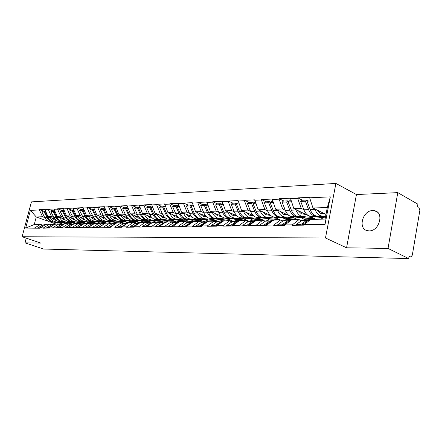 <?xml version="1.0" encoding="UTF-8"?>
<svg xmlns="http://www.w3.org/2000/svg" width="442" height="442" viewBox="0 0 442 442"><rect width="100%" height="100%" fill="white"/><g stroke="black" fill="none" stroke-linecap="round" stroke-linejoin="round"><path stroke-width="0.66" d="M372.75 210.552L374.667 210.746C384.463 212.492 379.264 231.381 369.087 230.868L367.385 230.68C357.617 228.879 362.606 210.326 372.75 210.552M335.898 183.43L31.437 201.878L22.1 236.752L325.478 237.978L335.898 183.43L356.434 194.546L346.572 247.796L388.032 248.432L397.783 192.629L356.434 194.546M397.783 192.629L417.878 204.182L417.48 206.53L418.906 207.348L419.845 210.447L412.314 255.161L410.867 256.973L408.961 256.929M48.001 221.188L36.261 216.956L30.399 210.359L25.658 228.089L39.907 228.227L45.929 224.293L49.454 224.227L51.581 224.989M30.399 210.359L39.393 209.95L39.476 209.641L43.719 211.204M54.841 219.088L47.951 216.58L44.874 209.398L39.476 209.641M44.791 209.707L48.316 209.552L48.399 209.237L52.675 210.828M64.156 218.889L57.079 216.282L53.974 208.983L48.399 209.237M53.891 209.298L57.532 209.138L57.615 208.817L61.924 210.436M73.781 218.685L66.504 215.978L63.377 208.552L57.615 208.817M63.294 208.878L67.057 208.707L67.14 208.381L71.482 210.027M83.737 218.475L76.251 215.663L73.101 208.11L67.14 208.381M73.018 208.442L76.908 208.265L76.991 207.933L81.367 209.613M94.041 218.26L86.334 215.337L83.162 207.652L76.991 207.933M83.074 207.989L87.102 207.806L87.19 207.469L91.593 209.177M104.715 218.044L96.77 214.994L93.571 207.176L87.19 207.469M93.489 207.519L97.66 207.331L97.748 206.989L102.185 208.729M115.776 217.829L107.583 214.646L104.362 206.685L97.748 206.989M104.273 207.033L108.599 206.839L108.682 206.491L113.152 208.265M127.241 217.608L118.787 214.282L115.539 206.176L108.682 206.491M115.456 206.53L119.937 206.331L120.025 205.972L124.522 207.784M139.142 217.387L130.401 213.906L127.136 205.652L120.025 205.972M127.047 206.011L131.699 205.801L131.788 205.436L136.318 207.281M151.495 217.16L142.457 213.514L139.169 205.105L131.788 205.436M139.081 205.469L143.91 205.248L143.998 204.884L148.556 206.762M164.336 216.939L154.976 213.11L151.667 204.53L143.998 204.884M151.578 204.906L156.601 204.679L156.689 204.303L161.275 206.226M177.695 216.718L167.988 212.69L164.656 203.939L156.689 204.303M164.568 204.32L169.789 204.088L169.877 203.701L174.491 205.663M191.601 216.497L181.518 212.248L178.17 203.326L169.877 203.701M178.082 203.712L183.513 203.469L183.601 203.077L188.237 205.082M206.094 216.287L195.602 211.795L192.231 202.685L183.601 203.077M192.143 203.082L197.801 202.823L197.889 202.425L202.552 204.475M221.21 216.088L210.27 211.32L206.889 202.016L197.889 202.425M206.795 202.419L212.696 202.154L212.784 201.751L217.464 203.845M237 215.9L225.564 210.823L222.166 201.32L212.784 201.751M222.077 201.734L228.227 201.458L228.321 201.044L233.017 203.187M253.531 215.74L241.525 210.309L238.111 200.596L228.321 201.044M238.017 201.016L244.443 200.729L244.537 200.303L249.249 202.497M270.869 215.619L258.194 209.768L254.769 199.839L244.537 200.303M254.675 200.265L261.393 199.966L261.482 199.53L266.211 201.779M289.162 215.597L275.615 209.204L272.184 199.044L261.482 199.53M272.09 199.486L279.117 199.165L279.211 198.723L283.946 201.027M315.439 219.044L293.853 208.613L290.411 198.215L279.211 198.723M290.322 198.662L297.681 198.331L297.775 197.878L302.516 200.243M325.981 214.447L312.958 207.994L309.511 197.342L297.775 197.878M309.422 197.806L330.318 196.861L325.03 224.437L304.124 224.691L310.732 219.365L325.085 219.094L327.307 207.53L312.958 207.994M42.288 226.514L39.99 227.917L43.498 227.873L43.415 228.188L62.167 227.641L62.084 227.973L68.018 227.901L68.107 227.569L78.046 227.785L78.129 227.448L82.146 227.398L82.057 227.74L88.422 227.663L88.505 227.321L92.665 227.271L92.577 227.613L99.174 227.542L99.257 227.188L110.318 227.409L110.406 227.055L114.876 227L114.787 227.359L121.876 227.276L121.964 226.912L126.605 226.857L126.517 227.221L133.882 227.138L133.97 226.768L138.788 226.707L138.7 227.077L146.346 226.989L146.435 226.613L151.446 226.553L151.352 226.934L159.308 226.84L159.396 226.453L164.606 226.392L164.518 226.779L172.789 226.685L172.883 226.293L178.303 226.227L178.214 226.619L186.828 226.519L186.922 226.122L192.568 226.05L192.48 226.453L201.458 226.348L201.552 225.939L207.442 225.868L207.348 226.282L216.718 226.171L216.812 225.757L222.956 225.68L222.867 226.1L232.647 225.989L232.741 225.558L239.161 225.481L239.067 225.912L249.294 225.796L249.382 225.359L256.095 225.276L256.006 225.713L266.703 225.591L266.791 225.144L273.819 225.061L273.725 225.508L284.93 225.381L285.018 224.923L292.383 224.834L292.289 225.293L304.03 225.155L304.124 224.691M67.532 223.724L63.316 222.182M71.919 223.945L68.096 222.547M53.697 217.276L51.482 216.464L47.951 216.58M51.482 216.464L48.316 209.552M43.498 227.873L49.454 224.227M76.82 223.553L72.521 221.972M80.787 223.58L77.46 222.348M62.963 216.989L60.725 216.166L57.079 216.282M49.051 227.801L55.035 224.122L58.681 224.055L60.825 224.829M60.725 216.166L57.532 209.138M52.681 227.757L58.681 224.055M86.372 223.365L82.03 221.751M90.262 223.315L87.135 222.149M72.538 216.696L70.278 215.856L66.504 215.978M58.421 227.691L64.449 223.945L68.217 223.873L70.383 224.663M70.278 215.856L67.057 208.707M62.167 227.641L68.217 223.873M96.273 223.182L91.853 221.525M100.224 223.105L97.13 221.939M82.433 216.392L80.151 215.536L76.251 215.663M68.107 227.569L74.184 223.762L78.079 223.691L80.262 224.497M80.151 215.536L76.908 208.265M71.985 227.525L78.079 223.691M106.5 222.989L102.014 221.287M110.594 222.912L107.467 221.718M92.676 216.083L90.372 215.204L86.334 215.337M78.129 227.448L84.251 223.575L88.284 223.503L90.488 224.321M90.372 215.204L87.102 207.806M82.146 227.398L88.284 223.503M117.075 222.79L112.517 221.039M121.312 222.713L118.163 221.497M103.279 215.757L100.953 214.862L96.77 214.994M88.505 227.321L94.671 223.381L98.848 223.304L101.069 224.144M100.953 214.862L97.66 207.331M92.665 227.271L98.848 223.304M128.025 222.586L123.39 220.785M132.412 222.503L129.241 221.265M114.263 215.42L111.914 214.508L107.583 214.646M99.257 227.188L105.467 223.182L109.798 223.1L112.036 223.956M111.914 214.508L108.599 206.839M103.566 227.138L109.798 223.1M139.363 222.37L134.655 220.519M143.904 222.282L140.711 221.022M125.65 215.072L123.279 214.138L118.787 214.282M110.406 227.055L116.66 222.972L121.147 222.89L123.406 223.762M123.279 214.138L119.937 206.331M114.876 227L121.147 222.89M151.092 222.144L146.324 220.243M155.816 222.061L152.606 220.773M137.456 214.713L135.064 213.757L130.401 213.906M121.964 226.912L128.263 222.757L132.92 222.674L135.197 223.558M135.064 213.757L131.699 205.801M126.605 226.857L132.92 222.674M163.336 221.934L158.424 219.956M168.164 221.818L164.943 220.514M149.711 214.337L147.297 213.359L142.457 213.514M133.97 226.768L140.307 222.536L145.142 222.442L147.435 223.354M147.297 213.359L143.91 205.248M138.788 226.707L145.142 222.442M176.109 221.751L170.982 219.657M171.634 226.696L171.446 226.188L177.004 222.663L181.049 221.602L177.75 220.243M162.446 213.95L160.004 212.95L154.976 213.11M146.435 226.613L152.816 222.304L157.838 222.21L160.148 223.133M160.004 212.95L156.601 204.679M151.446 226.553L157.838 222.21M189.441 221.591L184.016 219.343M194.309 221.326L191.054 219.967M175.678 213.547L173.214 212.519L167.988 212.69M159.396 226.453L165.811 222.061L171.037 221.961L173.363 222.912M173.214 212.519L169.789 204.088M164.606 226.392L171.037 221.961M203.348 221.448L197.568 219.011M208.171 221.072L204.884 219.674M189.441 213.127L186.96 212.077L181.518 212.248M172.883 226.293L179.33 221.807L184.767 221.707L187.115 222.674M186.96 212.077L183.513 203.469M178.303 226.227L184.767 221.707M217.862 221.332L211.652 218.668M222.569 220.796L219.265 219.376M203.773 212.69L201.265 211.613L195.602 211.795M186.922 226.122L193.408 221.547L199.066 221.442L201.43 222.431M201.265 211.613L197.801 202.823M192.568 226.05L199.066 221.442M233.022 221.232L226.315 218.309M237.564 220.514L234.243 219.061M218.702 212.237L216.177 211.127L210.27 211.32M201.552 225.939L208.066 221.271L213.967 221.166L216.348 222.177M216.177 211.127L212.696 202.154M207.442 225.868L213.967 221.166M248.863 221.166L241.586 217.934M253.183 220.221L249.852 218.729M234.277 211.762L231.724 210.624L225.564 210.823M216.812 225.757L223.354 220.989L229.508 220.873L231.906 221.917M231.724 210.624L228.227 201.458M222.956 225.68L229.508 220.873M265.531 221.061L264.885 220.878M263.819 220.398L257.504 217.536M269.471 219.912L266.128 218.387M250.526 211.27L247.956 210.099L241.525 210.309M232.741 225.558L239.304 220.691L245.735 220.575L248.144 221.641M247.956 210.099L244.443 200.729M239.161 225.481L245.735 220.575M279.803 219.751L274.09 217.11M283.283 220.751L282.631 220.762M286.471 219.591L283.123 218.028M267.504 210.757L264.913 209.552L258.194 209.768M249.382 225.359L255.968 220.381L262.686 220.26L265.112 221.354M264.913 209.552L261.393 199.966M256.095 225.276L262.686 220.26M297.184 219.381L291.261 216.586M301.864 220.425L300.864 220.442M304.378 219.326L300.875 217.657M285.261 210.221L282.648 208.978L275.615 209.204M266.791 225.144L273.388 220.061L280.421 219.928L282.858 221.05M282.648 208.978L279.117 199.165M273.819 225.061L280.421 219.928M323.262 219.133L319.444 217.265M303.847 209.657L301.217 208.375L293.853 208.613M285.018 224.923L291.626 219.718L298.991 219.58L301.433 220.735M301.217 208.375L297.681 198.331M292.383 224.834L298.991 219.58L295.748 219.641M408.972 256.846L410.546 256.885L409.088 256.161L408.679 258.57L388.032 248.432M410.546 256.885L410.867 256.973M327.307 207.53L330.318 196.861M325.03 224.437L325.085 219.094M26.227 238.15L24.979 242.835L43.581 249.034L408.679 258.57M24.979 242.835L40.835 243.083L22.1 236.752M346.572 247.796L325.478 237.978M55.659 223.95L50.449 222.072M44.73 217.547L42.537 216.751L36.261 216.956L34.261 224.508L40.526 224.392L42.631 225.138M62.615 224.039L59.029 222.735M42.537 216.751L39.393 209.95M34.614 227.978L40.526 224.392M25.658 228.089L34.261 224.508M325.583 216.492L317.074 216.199L323.864 217.132L315.466 216.232L313.5 215.657C311.4 214.591 309.77 212.58 308.61 209.635L305.416 201.215L300.698 201.408L303.892 209.779C305.046 212.707 306.676 214.702 308.781 215.768L310.743 216.337L325.318 217.889M321.864 216.088L319.903 215.508C317.798 214.431 316.174 212.409 315.013 209.436L314.82 208.917M317.074 216.199L315.107 215.619C313.008 214.547 311.378 212.536 310.218 209.585L307.024 201.149L308.378 199.994L310.157 199.917M325.235 214.077L320.339 213.232L317.223 210.11M309.499 220.359L308.102 220.381L311.936 219.11L316.168 219.028M318.074 219.226L314.837 219.287M308.102 220.381L302.4 224.569L304.306 224.542M302.593 225.171L302.4 224.569M310.533 201.005L307.024 201.149M296.267 225.249L296.068 224.647L301.77 220.492L305.61 219.226L309.765 219.149M307.146 201.044L306.776 200.06L302.052 200.259L300.698 201.408M306.776 200.06L305.416 201.215M300.991 225.193L300.792 224.586L306.494 220.409L310.853 219.182M300.792 224.586L296.068 224.647M312.279 217.519L302.776 216.519L298.201 216.619L305.068 217.53L296.665 216.652L294.703 216.088C292.598 215.05 290.974 213.088 289.814 210.21L286.626 201.983L282.118 202.171L285.311 210.342C286.466 213.21 288.09 215.155 290.195 216.193L292.156 216.751L310.737 218.679L310.643 219.16M302.776 216.519L300.809 215.95C298.709 214.9 297.079 212.922 295.925 210.022L295.731 209.519M298.201 216.619L296.234 216.055C294.134 215.011 292.505 213.044 291.35 210.16L288.156 201.922L289.51 200.79L291.051 200.729M306.129 214.541L301.251 213.724L298.14 210.685M290.394 220.691L289.228 220.707L293.068 219.464L297.079 219.392M300.985 220.525L299.002 219.586M289.228 220.707L283.526 224.801L285.201 224.779M283.725 225.392L283.526 224.801M314.533 218.602L310.737 218.679M291.433 201.79L288.156 201.922M277.687 225.464L277.493 224.879L283.189 220.812L287.024 219.58L290.969 219.508M288.333 201.773L287.98 200.856L283.471 201.049L282.118 202.171M287.98 200.856L286.626 201.983M282.189 225.409L281.996 224.818L287.692 220.735L292.018 219.53M281.996 224.818L277.493 224.879M294.029 217.895L284.549 216.923L280.173 217.022L287.101 217.906L278.709 217.055L276.742 216.503C274.642 215.486 273.018 213.569 271.863 210.757L268.675 202.723L264.371 202.9L267.554 210.889C268.708 213.685 270.338 215.591 272.432 216.602L274.394 217.149L292.963 219.022L292.875 219.464M284.549 216.923L282.582 216.37C280.482 215.342 278.858 213.414 277.698 210.58L277.51 210.099M280.173 217.022L278.206 216.47C276.112 215.447 274.482 213.53 273.327 210.712L270.145 202.663L271.493 201.558L272.825 201.497M287.875 214.989L283.024 214.193L279.924 211.237M272.161 221.006L271.206 221.022L275.04 219.807L278.852 219.735M282.957 220.978L279.416 219.724L277.521 219.983M271.206 221.022L265.515 225.022L266.974 225.006M265.714 225.602L265.515 225.022M296.284 218.961L292.963 219.022M273.2 202.535L270.145 202.663M259.946 225.669L259.747 225.094L265.438 221.122L269.266 219.917L273.012 219.845M270.371 202.475L270.029 201.618L265.725 201.801L264.371 202.9M270.029 201.618L268.675 202.723M264.25 225.619L264.051 225.044L269.742 221.05L274.029 219.867M264.051 225.044L259.747 225.094M276.57 218.254L267.117 217.309L262.935 217.403L269.913 218.265L259.57 216.9C257.476 215.906 255.852 214.033 254.702 211.282L251.526 203.425L247.404 203.596L250.581 211.409C251.73 214.143 253.354 216.005 255.448 216.994L257.404 217.53L275.946 219.354L275.858 219.79M267.117 217.309L265.156 216.773C263.062 215.768 261.437 213.878 260.283 211.11L260.095 210.646M262.935 217.403L260.973 216.867C258.879 215.873 257.255 213.994 256.1 211.237L252.923 203.37L254.277 202.287L255.404 202.237M270.427 215.42L265.598 214.641L262.504 211.757M254.741 221.309L257.813 220.133L261.426 220.066M265.366 221.171L261.995 220.055L260.1 220.304M253.984 221.326L248.305 225.238L249.564 225.221M248.498 225.801L248.305 225.238M278.83 219.298L275.946 219.354M255.78 203.248L252.923 203.37M242.984 225.868L242.791 225.304L248.465 221.42L252.288 220.238L255.846 220.171M253.2 203.149L252.874 202.342L248.758 202.519L247.404 203.596M252.874 202.342L251.526 203.425M247.1 225.818L246.907 225.254L252.581 221.348L256.83 220.188M246.907 225.254L242.791 225.304M259.857 218.602L250.437 217.685L246.432 217.773L253.448 218.613L243.133 217.282C241.045 216.304 239.426 214.475 238.277 211.784L235.111 204.099L231.166 204.259L234.332 211.9C235.481 214.58 237.094 216.403 239.183 217.37L241.133 217.889L259.636 219.674L259.542 220.099M250.437 217.685L248.481 217.155C246.387 216.177 244.769 214.331 243.619 211.619L243.437 211.171M246.432 217.773L244.476 217.249C242.387 216.271 240.768 214.436 239.619 211.74L236.453 204.044L237.796 202.983L238.746 202.944M253.62 215.818L248.918 215.072L245.84 212.259M238.078 221.602L237.503 221.613L239.216 220.757M239.437 220.691L244.763 220.381M248.542 221.365L245.327 220.37L243.437 220.613M237.503 221.613L231.846 225.442L232.917 225.426M232.039 225.995L231.846 225.442M262.112 219.624L259.636 219.674M239.122 203.933L236.453 204.044M226.757 226.055L226.564 225.508L232.221 221.702L236.034 220.541L239.415 220.481M236.768 203.795L236.459 203.038L232.514 203.209L231.166 204.259M236.459 203.038L235.111 204.099M230.696 226.011L230.503 225.459L236.166 221.635L240.371 220.492M230.503 225.459L226.564 225.508M243.84 218.934L234.459 218.039L230.619 218.127L237.669 218.945L227.381 217.641C225.298 216.69 223.691 214.895 222.547 212.265L219.392 204.745L215.613 204.9L218.762 212.381C219.906 215 221.514 216.784 223.597 217.729L225.542 218.237L243.99 219.978L243.896 220.392M234.459 218.039L232.509 217.525C230.426 216.563 228.807 214.757 227.663 212.105L227.486 211.674M230.619 218.127L228.669 217.613C226.586 216.657 224.972 214.862 223.829 212.226L220.674 204.69L222.017 203.651L222.801 203.618M237.315 216.182L232.945 215.486L229.884 212.74M222.133 221.878L223.116 221.16M223.646 220.983L228.801 220.68M232.431 221.564L229.359 220.668L227.481 220.912M221.724 221.884L216.083 225.635L216.989 225.624M216.276 226.177L216.083 225.635M246.095 219.934L243.99 219.978M223.171 204.585L220.674 204.69M211.215 226.238L211.022 225.696L216.657 221.972L220.459 220.84L223.68 220.779M221.028 204.414L220.735 203.707L216.956 203.867L215.613 204.9M220.735 203.707L219.392 204.745M214.989 226.193L214.795 225.652L220.436 221.906L224.602 220.785M214.795 225.652L211.022 225.696M228.475 219.254L219.138 218.381L215.453 218.464L222.53 219.26L212.276 217.989C210.204 217.061 208.602 215.304 207.464 212.724L204.32 205.359L200.696 205.508L203.834 212.834C204.972 215.403 206.574 217.149 208.646 218.072L210.585 218.575L228.967 220.265L228.879 220.674M219.138 218.381L217.193 217.878C215.121 216.939 213.514 215.171 212.37 212.574L212.193 212.16M215.453 218.464L213.514 217.961C211.442 217.028 209.834 215.271 208.696 212.685L205.552 205.309L207.519 204.265M221.696 216.53L217.635 215.878L214.585 213.199M206.85 222.144L207.635 221.58M208.513 221.265L213.503 220.967M216.994 221.762L214.061 220.956L212.188 221.199M206.596 222.149L200.977 225.823L201.729 225.812M201.171 226.354L200.977 225.823M230.724 220.232L228.967 220.265M207.889 205.215L205.552 205.309M196.32 226.409L196.126 225.884L201.734 222.232L205.519 221.122L208.591 221.061M205.944 205.016L205.657 204.342L202.033 204.497L200.696 205.508M205.657 204.342L204.32 205.359M199.939 226.365L199.745 225.84L205.364 222.171L209.486 221.072M199.745 225.84L196.126 225.884M213.729 219.558L204.436 218.707L200.9 218.79L207.989 219.569L197.784 218.326C195.718 217.414 194.121 215.69 192.988 213.166L189.861 205.955L186.386 206.099L189.507 213.271C190.635 215.784 192.231 217.497 194.292 218.403L196.226 218.895L214.53 220.547L214.436 220.978M204.436 218.707L202.502 218.215C200.436 217.298 198.834 215.563 197.701 213.022L197.53 212.619M200.9 218.79L198.966 218.298C196.905 217.381 195.303 215.663 194.171 213.132L191.043 205.906L192.861 204.889M206.718 216.867L202.939 216.26L199.911 213.641M192.193 222.398L192.701 222.044M193.988 221.536L198.828 221.249M202.187 221.961L199.381 221.238L197.519 221.47M192.082 222.403L186.485 226L187.099 225.995M186.679 226.519L186.485 226M215.972 220.519L214.53 220.547M193.231 205.817L191.043 205.906M182.027 226.575L181.833 226.061L187.419 222.481L191.182 221.392L194.11 221.337M191.469 205.591L191.193 204.955L187.712 205.105L186.386 206.099M191.193 204.955L189.861 205.955M185.496 226.536L185.308 226.017L190.894 222.42L194.983 221.343M185.308 226.017L181.833 226.061M199.557 219.851L190.32 219.022L186.922 219.099L194.016 219.862L183.855 218.646C181.806 217.751 180.214 216.066 179.087 213.591L175.982 206.524L172.64 206.663L175.739 213.696C176.866 216.155 178.452 217.834 180.507 218.724L200.651 220.818L200.524 221.37M190.32 219.022L188.391 218.541C186.336 217.641 184.745 215.945 183.618 213.453L183.447 213.061M186.922 219.099L184.999 218.619C182.944 217.724 181.353 216.039 180.225 213.558L177.115 206.475L178.795 205.48M192.342 217.199L188.828 216.624L185.817 214.061M180.043 221.796L184.734 221.514M187.966 222.16L185.286 221.503L183.43 221.729M177.977 222.751L173.06 226.171M172.772 226.685L172.579 226.177M201.795 220.796L200.651 220.818M179.159 206.392L177.115 206.475M168.297 226.735L168.109 226.232L173.662 222.724L177.408 221.652L180.203 221.597M177.568 206.143L177.303 205.547L173.96 205.69L172.64 206.663M177.303 205.547L175.982 206.524M171.446 226.188L168.109 226.232M185.933 220.138L176.75 219.326L173.479 219.398L180.579 220.144L170.474 218.956C168.43 218.077 166.849 216.425 165.728 214L162.639 207.071L159.424 207.204L162.512 214.099C163.628 216.514 165.209 218.155 167.247 219.028L187.292 221.077L187.126 221.823M176.75 219.326L174.833 218.856C172.789 217.972 171.203 216.309 170.082 213.867L169.91 213.486M173.479 219.398L171.568 218.928C169.524 218.05 167.943 216.398 166.822 213.967L163.728 207.027L165.28 206.055M178.529 217.514L175.264 216.972L172.275 214.469M166.64 222.044L171.192 221.768M174.308 222.359L171.745 221.757L169.899 221.983M163.236 223.823L159.573 226.337M159.347 226.68L159.219 226.343M188.165 221.061L187.292 221.077M165.645 206.95L163.728 207.027M155.109 226.89L154.921 226.392L160.44 222.956L164.164 221.901L166.838 221.851M164.209 206.679L163.954 206.11L160.739 206.248L159.424 207.204M163.954 206.11L162.639 207.071M158.313 226.851L158.125 226.354L163.656 222.895L167.662 221.851M158.125 226.354L154.921 226.392M172.822 220.409L163.695 219.619L160.551 219.685L167.645 220.414L157.595 219.249C155.562 218.392 153.993 216.773 152.877 214.392L149.805 207.596L146.716 207.723L149.783 214.486C150.893 216.856 152.462 218.47 154.49 219.32L174.43 221.326L174.203 222.309M163.695 219.619L161.789 219.155C159.755 218.287 158.181 216.657 157.065 214.265L156.899 213.895M160.551 219.685L158.65 219.226C156.617 218.365 155.043 216.746 153.927 214.359L150.855 207.552L152.286 206.607M165.253 217.818L162.22 217.309L159.247 214.856M153.744 222.282L158.17 222.017M161.175 222.553L158.717 222.006L156.882 222.227M149.109 224.807L146.611 226.497M175.043 221.315L174.43 221.326M152.645 207.48L150.855 207.552M142.423 227.039L142.236 226.553L147.722 223.177L151.424 222.144L153.976 222.094M151.357 207.193L151.114 206.657L148.02 206.784L146.716 207.723M151.114 206.657L149.805 207.596M145.506 227L145.319 226.514L150.816 223.122L154.777 222.094M145.319 226.514L142.236 226.553M160.197 220.668L151.131 219.895L148.103 219.967L155.192 220.674L145.191 219.536C143.175 218.696 141.611 217.105 140.506 214.768L137.456 208.105L134.478 208.226L137.523 214.862C138.628 217.188 140.191 218.768 142.202 219.608L162.032 221.569L161.871 222.265M151.131 219.895L149.236 219.442C147.214 218.597 145.65 216.994 144.54 214.646L144.374 214.287M148.103 219.967L146.208 219.514C144.191 218.668 142.628 217.077 141.517 214.74L138.468 208.06L139.782 207.138M152.484 218.116L149.667 217.63L146.711 215.232M141.335 222.514L145.633 222.249M148.54 222.74L146.18 222.243L144.357 222.459M135.556 225.707L134.141 226.652M162.407 221.564L162.032 221.569M140.142 207.994L138.468 208.06M130.213 227.177L130.025 226.702L135.479 223.387L139.158 222.376L141.6 222.326M138.987 207.69L138.755 207.176L135.777 207.304L134.478 208.226M138.755 207.176L137.456 208.105M133.18 227.144L132.998 226.663L140.296 222.541M140.324 222.536L142.379 222.326M132.998 226.663L130.025 226.702M148.031 220.923L139.026 220.166L136.108 220.232L143.186 220.928L133.246 219.812C131.241 218.983 129.688 217.425 128.589 215.132L125.561 208.591L122.688 208.707L125.716 215.221C126.815 217.503 128.362 219.055 130.368 219.878L150.076 221.801L149.965 222.276M139.026 220.166L137.142 219.724C135.13 218.889 133.578 217.32 132.473 215.016L132.313 214.668M136.108 220.232L134.224 219.79C132.219 218.961 130.666 217.398 129.567 215.105L126.534 208.552L127.76 207.69M140.186 218.403L137.567 217.945L134.639 215.591M129.384 222.735L133.567 222.481M136.368 222.928L134.103 222.47L132.291 222.685M122.544 226.531L122.136 226.801M128.103 208.486L126.534 208.552M118.45 227.315L118.263 226.845L123.683 223.591L127.34 222.597L129.677 222.553M127.075 208.171L126.854 207.685L123.981 207.806L122.688 208.707M126.854 207.685L125.561 208.591M121.312 227.282L121.125 226.812L128.163 222.823M128.407 222.757L130.434 222.553M121.125 226.812L118.263 226.845M136.302 221.166L127.357 220.425L124.545 220.492L132.556 221.149L123.6 220.514L120.926 219.707L117.843 216.812L114.091 209.06L111.329 209.177L115.356 217.298L117.003 219.022L118.953 220.144L138.473 222.022M127.357 220.425L125.489 219.989L123.533 218.856L121.876 217.116L120.694 215.033M124.545 220.492L121.478 219.459L118.787 216.784L115.036 209.022L116.18 208.226M128.34 218.679L125.909 218.243L122.998 215.939M117.865 222.95L121.931 222.696M124.644 223.111L122.467 222.691L120.666 222.901M116.5 208.961L115.036 209.022M138.534 222.044L138.451 222.398M107.113 227.448L106.931 226.989L112.312 223.79L115.942 222.812L118.18 222.768M115.594 208.635L115.379 208.171L112.611 208.287L111.329 209.177M115.379 208.171L114.091 209.06M109.87 227.415L109.688 226.956L116.45 223.111M116.92 222.967L118.92 222.768M109.688 226.956L106.931 226.989M124.981 221.403L112.472 220.757L109.815 219.967L106.76 217.127L103.036 209.514L100.367 209.624L104.085 217.204L105.649 219L107.936 220.398L127.081 222.215M116.102 220.68L114.246 220.249L112.301 219.138L110.66 217.431L109.483 215.387M113.384 220.74L110.34 219.724L107.671 217.099L103.942 209.48L105.014 208.74M116.915 218.95L114.666 218.536L111.776 216.276M106.749 223.16L110.71 222.912M113.334 223.287L111.246 222.901L109.456 223.111M105.312 209.425L103.942 209.48M96.179 227.575L95.997 227.122L101.34 223.983L104.947 223.017L107.097 222.978M104.516 209.083L104.312 208.641L101.638 208.751L100.367 209.624M104.312 208.641L103.036 209.514M98.842 227.542L98.66 227.089L105.135 223.398M105.842 223.177L107.815 222.978M98.66 227.089L95.997 227.122M114.053 221.63L101.737 221L99.096 220.221L96.058 217.431L92.361 209.956L89.787 210.06L93.754 217.895L95.384 219.558L97.301 220.641L116.08 222.409M105.24 220.923L103.395 220.503L101.467 219.409L99.831 217.729L98.665 215.724M102.616 220.978L99.588 219.983L96.936 217.409L93.24 209.917L94.24 209.232M105.898 219.21L103.809 218.812L100.942 216.597M96.025 223.359L99.886 223.116M102.422 223.464L100.411 223.105L98.638 223.309M94.516 209.867L93.24 209.917M85.626 227.696L85.45 227.254L90.754 224.166L94.334 223.221L96.395 223.182M93.831 209.514L93.627 209.094L91.046 209.199L89.787 210.06M93.627 209.094L92.361 209.956M88.196 227.669L88.019 227.221L94.179 223.702M95.146 223.376L97.096 223.177M88.019 227.221L85.45 227.254M103.494 221.851L91.361 221.232L88.743 220.47L85.726 217.724L82.057 210.375L79.566 210.48L83.505 218.182L85.124 219.812L87.03 220.878L105.456 222.591M94.748 221.155L92.914 220.74L90.997 219.668L89.378 218.017L88.218 216.05M92.212 221.21L89.207 220.232L86.571 217.702L82.903 210.342L83.836 209.707M95.257 219.459L93.328 219.083L90.483 216.912M85.665 223.553L89.428 223.315M91.886 223.635L88.19 223.503M84.096 210.293L82.903 210.342M75.438 227.818L75.256 227.381L80.527 224.343L84.079 223.414L86.057 223.376M83.505 209.933L83.311 209.53L80.82 209.635L79.566 210.48M83.311 209.53L82.057 210.375M77.919 227.785L77.742 227.348L83.532 224.033M84.82 223.569L86.742 223.37M77.742 227.348L75.256 227.381M93.29 222.061L81.334 221.453L78.731 220.702L75.742 218.011L72.096 210.784L69.692 210.884L73.328 218.077L75.206 220.061L77.096 221.105L95.185 222.774M84.604 221.381L82.787 220.978L80.886 219.917L79.273 218.298L78.129 216.365M82.157 221.436L79.173 220.475L76.836 218.365L72.913 210.751L73.792 210.165M84.98 219.702L83.201 219.348L80.378 217.21M75.659 223.735L79.328 223.503M81.709 223.801L78.085 223.696M74.029 210.707L72.913 210.751M65.593 227.928L65.41 227.503L70.643 224.519L74.173 223.602L76.068 223.564M73.532 210.337L73.344 209.95L70.935 210.055L69.692 210.884M73.344 209.95L72.096 210.784M74.842 223.751L76.737 223.558M73.013 224.497L67.814 227.47L65.41 227.503M67.991 227.901L67.814 227.47M83.416 222.265L71.637 221.669L69.051 220.934L66.085 218.282L62.466 211.182L60.14 211.276L63.035 217.138L64.935 219.729L67.493 221.326L85.251 222.95M74.803 221.602L72.599 221.044L71.107 220.16L68.372 216.674M72.433 221.652L69.471 220.707L67.151 218.635L63.256 211.149L64.073 210.607M75.046 219.939L73.405 219.597L70.604 217.503M65.98 223.917L69.56 223.685M71.869 223.961L68.261 223.895M64.3 211.105L63.256 211.149M56.073 228.039L55.896 227.619L61.084 224.685L64.587 223.779L66.405 223.746M63.886 210.729L63.703 210.359L61.377 210.458L60.14 211.276M63.703 210.359L62.466 211.182M65.189 223.934L67.062 223.74M62.399 225.216L58.211 227.591L55.896 227.619M58.355 227.934L58.211 227.591M73.864 222.464L62.25 221.878L59.687 221.155L56.742 218.547L53.151 211.563L50.902 211.652L53.775 217.42L55.659 219.972L58.195 221.541L75.643 223.122M65.317 221.812L63.521 221.42L61.648 220.398L58.935 216.967M63.024 221.862L60.084 220.934L57.78 218.895L53.918 211.53L54.681 211.027M65.444 220.171L63.93 219.845L61.151 217.784M56.62 224.094L60.112 223.867M62.355 224.122L58.764 224.083M54.891 211.491L53.918 211.53M46.863 228.149L46.686 227.735L51.836 224.845L57.062 223.923M54.559 211.11L54.383 210.751L52.128 210.851L50.902 211.652M54.383 210.751L53.151 211.563M55.852 224.105L57.703 223.917M52.167 225.89L48.929 227.707L46.686 227.735M64.615 222.657L53.167 222.083L50.62 221.37L47.697 218.807L44.134 211.933L41.957 212.022L44.808 217.696L46.675 220.204L49.195 221.751L66.339 223.287M56.134 222.017L52.493 220.624L49.802 217.254M53.913 222.066L50.996 221.149L48.708 219.149L44.874 211.9L45.587 211.436M56.145 220.392L54.758 220.077L52.001 218.055M47.559 224.26L50.968 224.039M53.145 224.276L49.576 224.271M45.786 211.862L44.874 211.9M37.946 228.249L37.774 227.845L42.885 225L48.012 224.094M45.526 211.475L45.355 211.138L43.172 211.226L41.957 212.022M45.355 211.138L44.134 211.933M46.813 224.276L48.642 224.088M39.946 227.818L37.774 227.845M315.466 216.232L310.743 216.337M315.013 209.436L310.218 209.585M308.61 209.635L303.892 209.779M306.494 220.409L301.77 220.492M296.665 216.652L292.156 216.751M295.925 210.022L291.35 210.16M289.814 210.21L285.311 210.342M287.692 220.735L283.189 220.812M278.709 217.055L274.394 217.149M277.698 210.58L273.327 210.712M271.863 210.757L267.554 210.889M269.742 221.05L265.438 221.122M261.531 217.436L257.404 217.53M260.283 211.11L256.1 211.237M254.702 211.282L250.581 211.409M252.581 221.348L248.465 221.42M245.083 217.801L241.133 217.889M243.619 211.619L239.619 211.74M238.277 211.784L234.332 211.9M236.166 221.635L232.221 221.702M229.332 218.155L225.542 218.237M227.663 212.105L223.829 212.226M222.547 212.265L218.762 212.381M220.436 221.906L216.657 221.972M214.221 218.492L210.585 218.575M212.37 212.574L208.696 212.685M207.464 212.724L203.834 212.834M205.364 222.171L201.734 222.232M199.718 218.812L196.226 218.895M197.701 213.022L194.171 213.132M192.988 213.166L189.507 213.271M190.894 222.42L187.419 222.481M185.784 219.127L182.424 219.199M183.618 213.453L180.225 213.558M179.087 213.591L175.739 213.696M177.004 222.663L173.662 222.724M172.386 219.425L169.159 219.497M170.082 213.867L166.822 213.967M165.728 214L162.512 214.099M163.656 222.895L160.44 222.956M159.496 219.713L156.391 219.779M157.065 214.265L153.927 214.359M152.877 214.392L149.783 214.486M150.816 223.122L147.722 223.177M147.087 219.989L144.092 220.055M144.54 214.646L141.517 214.74M140.506 214.768L137.523 214.862M138.457 223.337L135.479 223.387M135.125 220.254L132.241 220.32M132.473 215.016L129.567 215.105M128.589 215.132L125.716 215.221M126.556 223.542L123.683 223.591M123.6 220.514L120.815 220.575M120.848 215.37L118.047 215.458M117.102 215.486L114.334 215.569M115.08 223.746L112.312 223.79M112.472 220.757L109.787 220.818M109.638 215.713L106.931 215.795M106.025 215.823L103.351 215.906M104.014 223.934L101.34 223.983M101.737 221L99.141 221.055M98.82 216.044L96.207 216.121M95.328 216.149L92.748 216.232M93.334 224.122L90.754 224.166M91.361 221.232L88.853 221.287M88.372 216.365L85.847 216.442M85.002 216.464L82.505 216.541M83.019 224.304L80.527 224.343M81.334 221.453L78.908 221.508M78.278 216.674L75.836 216.746M75.018 216.773L72.61 216.845M73.046 224.475L70.643 224.519M71.637 221.669L69.289 221.724M68.521 216.972L66.162 217.044M65.366 217.066L63.035 217.138M63.322 224.647L61.084 224.685M62.25 221.878L59.979 221.928M59.079 217.26L56.797 217.326M56.029 217.353L53.775 217.42M53.918 224.807L51.836 224.845M53.167 222.083L50.968 222.133M49.946 217.536L47.736 217.608M46.99 217.63L44.808 217.696M44.819 224.967L42.885 225M374.667 210.746L377.601 212.309"/></g></svg>
